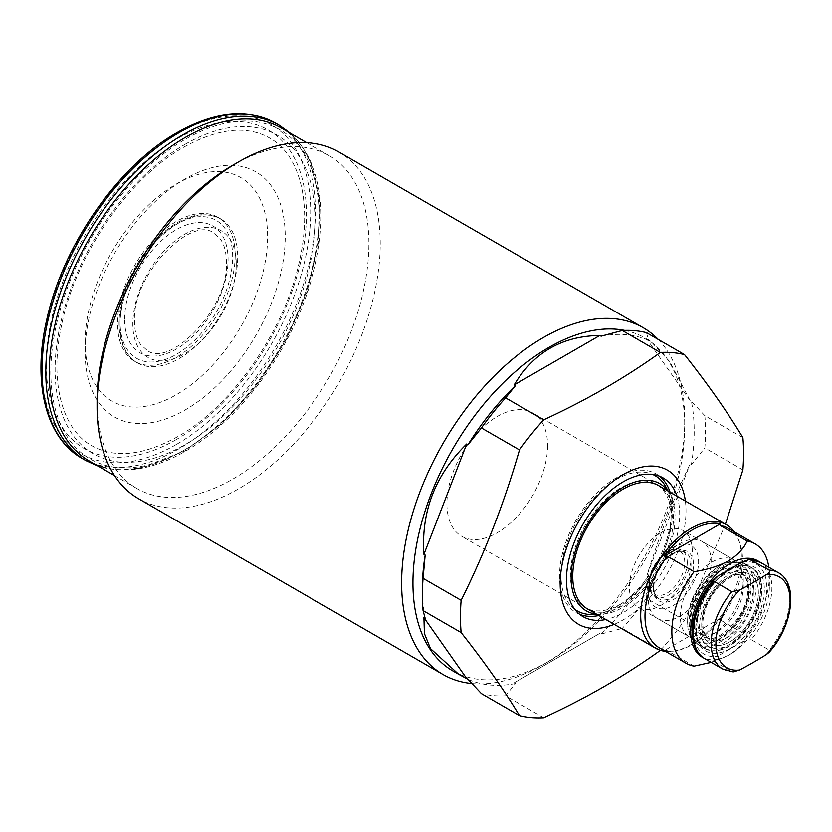 <?xml version="1.0" encoding="UTF-8"?>
<svg xmlns="http://www.w3.org/2000/svg" width="832" height="832" viewBox="0 0 832 832"><rect width="100%" height="100%" fill="white"/><g stroke="black" fill="none" stroke-linecap="round" stroke-linejoin="round"><path stroke-width="0.62" stroke-dasharray="4.16 3.12" d="M648.253 590.866A35.589 20.55 -60 0 1 673.41 547.269A35.589 20.55 -60 0 1 698.578 561.798A35.589 20.55 -60 0 1 673.41 605.394A35.589 20.55 -60 0 1 648.253 590.866L648.253 598.125A44.491 25.688 120 0 0 657.467 618.488A44.491 25.688 120 0 0 691.746 606.57A44.491 25.688 120 0 0 711.162 561.798A44.491 25.688 120 0 0 701.948 541.434A44.491 25.688 120 0 0 679.702 543.639A44.491 25.688 120 0 0 648.253 598.125M743.257 586.862A36.483 21.06 120 0 0 735.696 570.159A36.483 21.06 120 0 0 707.585 579.935A36.483 21.06 120 0 0 691.662 616.658A36.483 21.06 120 0 0 699.213 633.35A36.483 21.06 120 0 0 717.454 631.55A36.483 21.06 120 0 0 743.257 586.862L743.257 580.33A44.491 25.688 120 0 0 734.042 559.957A44.491 25.688 120 0 0 699.754 571.875A44.491 25.688 120 0 0 680.337 616.658A44.491 25.688 120 0 0 689.551 637.021A44.491 25.688 120 0 0 711.797 634.816A44.491 25.688 120 0 0 743.257 580.33M733.221 671.913L731.838 671.59A55.609 32.105 -60 0 1 722.706 669.011M704.756 658.642A55.609 32.105 120 0 0 713.877 661.222C713.222 659.266 714.428 657.602 717.506 656.219A52.052 30.056 -60 0 1 693.233 630.271A52.052 30.056 -60 0 1 717.506 576.306M778.326 572.686A55.609 32.105 -60 0 1 789.838 598.135A55.609 32.105 -60 0 1 769.194 650.021L751.234 639.652A55.609 32.105 120 0 0 771.888 587.777A55.609 32.105 120 0 0 760.365 562.318M713.877 661.222L731.838 671.59M742.581 561.829A52.052 30.056 -60 0 1 766.854 587.777A52.052 30.056 -60 0 1 742.581 641.742L717.506 656.219M742.581 641.742L751.234 639.652M769.194 650.021L769.735 650.718L768.986 652.465M734.344 531.877A71.188 41.101 -60 0 1 738.057 538.616A71.188 41.101 -60 0 1 691.028 644.623A71.188 41.101 -60 0 1 673.078 651.165A71.188 41.101 -60 0 1 665.382 651.321M620.766 604.053A71.188 41.101 -60 0 1 585.166 607.578A71.188 41.101 -60 0 1 574.257 550.534A71.188 41.101 -60 0 1 620.766 487.812A71.188 41.101 -60 0 1 656.354 484.286A71.188 41.101 -60 0 1 667.264 541.33A71.188 41.101 -60 0 1 620.766 604.053M660.837 532.74A44.491 25.688 -60 0 1 683.072 530.535A44.491 25.688 -60 0 1 689.894 566.186A44.491 25.688 -60 0 1 660.837 605.394A44.491 25.688 -60 0 1 638.591 607.599A44.491 25.688 -60 0 1 631.769 571.948A44.491 25.688 -60 0 1 660.837 532.74M719.035 566.342A44.491 25.688 -60 0 1 741.281 564.138A44.491 25.688 -60 0 1 748.093 599.789A44.491 25.688 -60 0 1 719.035 638.997A44.491 25.688 -60 0 1 696.79 641.202A44.491 25.688 -60 0 1 687.575 620.828A44.491 25.688 -60 0 1 719.035 566.342L720.606 565.438A46.717 26.967 -60 0 1 743.964 563.118A46.717 26.967 -60 0 1 751.119 600.548A46.717 26.967 -60 0 1 720.606 641.722A46.717 26.967 -60 0 1 697.247 644.03A46.717 26.967 -60 0 1 687.575 622.648A46.717 26.967 -60 0 1 720.606 565.438L719.035 566.342M728.239 528.351A68.962 39.811 -60 0 1 739.305 541.684A68.962 39.811 -60 0 1 720.314 619.965L747.157 635.471C743.766 643.032 737.537 649.657 728.468 655.335L730.038 654.43A55.609 32.105 -60 0 1 703.487 657.842M728.468 655.335L711.173 662.345M720.314 619.965L720.366 618.238A70.158 40.508 -60 0 1 692.286 644.509A70.158 40.508 -60 0 1 674.586 650.957A70.158 40.508 -60 0 1 664.269 650.676M694.054 666.13L667.202 650.634L664.217 650.666L720.366 618.238M667.202 650.634A68.962 39.811 -60 0 1 659.277 647.795M768.799 567.185A68.962 39.811 -60 0 1 769.371 575.422A68.962 39.811 -60 0 1 747.157 635.471M759.044 561.61A55.609 32.105 -60 0 1 769.371 586.321A55.609 32.105 -60 0 1 730.038 654.43M236.257 264.222A73.143 42.224 -60 0 1 184.538 353.798A73.143 42.224 -60 0 1 132.818 323.939A73.143 42.224 -60 0 1 184.538 234.354A73.143 42.224 -60 0 1 236.257 264.222M670.093 492.222A80.08 46.238 -60 0 1 672.786 510.578A80.08 46.238 -60 0 1 598.915 615.514M579.727 614.37A80.08 46.238 -60 0 1 576.118 612.633A80.08 46.238 -60 0 1 559.53 575.962A80.08 46.238 -60 0 1 594.485 495.373A80.08 46.238 -60 0 1 656.198 473.918A80.08 46.238 -60 0 1 659.516 476.174M677.019 496.215A80.08 46.238 -60 0 1 679.702 514.582A80.08 46.238 -60 0 1 605.831 619.507M667.763 490.87A73.476 42.422 -60 0 1 669.874 494.198A73.476 42.422 -60 0 1 675.033 517.275A73.476 42.422 -60 0 1 600.517 614.338A73.476 42.422 -60 0 1 596.586 614.172M574.829 609.357A78.031 45.053 -60 0 1 560.976 575.13A78.031 45.053 -60 0 1 593.497 498.264A78.031 45.053 -60 0 1 652.725 474.438M665.86 486.897A78.031 45.053 -60 0 1 671.341 511.42A78.031 45.053 -60 0 1 592.186 614.505M547.581 445.557A71.188 41.101 -60 0 1 516.506 517.192A71.188 41.101 -60 0 1 461.656 536.266A71.188 41.101 -60 0 1 446.909 503.682A71.188 41.101 -60 0 1 477.984 432.037A71.188 41.101 -60 0 1 532.834 412.974A71.188 41.101 -60 0 1 547.581 445.557M656.354 484.286L658.674 485.618A71.188 41.101 -60 0 1 673.41 518.211A71.188 41.101 -60 0 1 642.346 589.846A71.188 41.101 -60 0 1 587.486 608.92L585.166 607.578M120.047 324.771A83.2 48.038 -60 0 1 156.364 241.051A83.2 48.038 -60 0 1 220.47 218.764A83.2 48.038 -60 0 1 237.702 256.849A83.2 48.038 -60 0 1 201.386 340.569A83.2 48.038 -60 0 1 137.28 362.856A83.2 48.038 -60 0 1 120.047 324.771M235.186 255.393A83.2 48.038 -60 0 1 198.869 339.123A83.2 48.038 -60 0 1 134.763 361.41A83.2 48.038 -60 0 1 117.53 323.326A83.2 48.038 -60 0 1 153.847 239.595A83.2 48.038 -60 0 1 217.953 217.308A83.2 48.038 -60 0 1 235.186 255.393M85.124 342.025A129.022 74.495 -60 0 1 176.353 184.007A129.022 74.495 -60 0 1 267.592 236.683A129.022 74.495 -60 0 1 176.353 394.701A129.022 74.495 -60 0 1 85.124 342.025L85.124 352.196A141.482 81.682 -60 0 1 185.162 178.922A141.482 81.682 -60 0 1 285.21 236.683A141.482 81.682 -60 0 1 185.162 409.958A141.482 81.682 -60 0 1 85.124 352.196M232.981 165.121A192.202 110.968 -60 0 1 329.087 155.605A192.202 110.968 -60 0 1 368.888 243.589A192.202 110.968 -60 0 1 284.991 437.008A192.202 110.968 -60 0 1 136.885 488.498A192.202 110.968 -60 0 1 97.084 400.514M281.268 127.993A192.202 110.968 -60 0 1 321.069 215.977A192.202 110.968 -60 0 1 237.172 409.396A192.202 110.968 -60 0 1 89.066 460.886M338.749 151.934A200.21 115.586 -60 0 1 380.214 243.589A200.21 115.586 -60 0 1 292.822 445.068A200.21 115.586 -60 0 1 138.549 498.701M658.195 339.435A200.21 115.586 -60 0 1 684.736 419.401A200.21 115.586 -60 0 1 543.171 664.602A200.21 115.586 -60 0 1 471.9 683.53M624.686 330.398A192.202 110.968 -60 0 1 644.935 337.958A192.202 110.968 -60 0 1 684.736 425.942L684.736 419.401M690.123 400.629L647.306 339.706L650.822 341.359L669.833 361.712L690.123 400.629L691.382 401.346A192.202 110.968 -60 0 1 694.179 431.392A192.202 110.968 -60 0 1 691.382 464.651L690.123 463.923C674.627 496.122 660.348 532.906 647.306 574.288L690.123 463.923M601.089 336.201A192.202 110.968 -60 0 1 648.565 340.434L647.306 339.706M742.882 437.653L704.818 415.667A200.21 115.586 -60 0 1 705.505 431.392A200.21 115.586 -60 0 1 704.818 447.907L691.382 464.651M685.37 501.03A88.982 51.376 -60 0 1 685.994 510.942A88.982 51.376 -60 0 1 614.182 624.333M725.41 524.16L684.538 620.277A200.21 115.586 -60 0 1 660.358 650.354L622.284 628.378L601.089 634.067L599.83 633.35L514.197 682.791L599.83 633.35M684.538 620.277L646.464 598.291A200.21 115.586 -60 0 1 622.284 628.378M742.882 469.893L704.818 447.907M704.818 415.667L691.382 401.346M646.464 598.291L648.565 575.006A192.202 110.968 -60 0 1 601.089 634.067M648.565 575.006L647.306 574.288M543.66 717.725L505.586 695.75L515.455 683.509L514.197 682.791M515.455 683.509A192.202 110.968 -60 0 1 467.979 679.276M425.162 618.353A192.202 110.968 -60 0 1 422.365 588.318M684.736 425.942A192.202 110.968 -60 0 1 548.839 661.336A192.202 110.968 -60 0 1 452.733 670.852M646.464 332.654L648.565 340.434M505.586 695.75A200.21 115.586 -60 0 1 481.406 693.586M653.286 587.954A28.475 16.442 120 0 0 673.41 599.581A28.475 16.442 120 0 0 693.545 564.71A28.475 16.442 120 0 0 673.41 553.082A28.475 16.442 120 0 0 653.286 587.954M691.028 564.71A26.697 15.413 -60 0 1 679.38 591.573A26.697 15.413 -60 0 1 658.809 598.718A26.697 15.413 -60 0 1 653.286 586.498A26.697 15.413 -60 0 1 664.934 559.634A26.697 15.413 -60 0 1 685.506 552.49A26.697 15.413 -60 0 1 691.028 564.71M687.253 562.526A26.697 15.413 120 0 0 681.73 550.306A26.697 15.413 120 0 0 661.159 557.461A26.697 15.413 120 0 0 649.511 584.324A26.697 15.413 120 0 0 655.034 596.544A26.697 15.413 120 0 0 675.605 589.389A26.697 15.413 120 0 0 687.253 562.526M649.511 582.868A24.918 14.383 -60 0 1 667.129 552.354A24.918 14.383 -60 0 1 684.736 562.526A24.918 14.383 -60 0 1 667.129 593.039A24.918 14.383 -60 0 1 649.511 582.868M701.73 625.373A40.04 23.119 120 0 0 730.038 641.722A40.04 23.119 120 0 0 758.358 592.675A40.04 23.119 120 0 0 730.038 576.326A40.04 23.119 120 0 0 701.73 625.373M753.324 592.675A36.483 21.06 -60 0 1 737.402 629.387A36.483 21.06 -60 0 1 709.28 639.163A36.483 21.06 -60 0 1 701.73 622.461A36.483 21.06 -60 0 1 717.652 585.749A36.483 21.06 -60 0 1 745.763 575.973A36.483 21.06 -60 0 1 753.324 592.675M694.554 624.218A46.717 26.967 120 0 0 704.174 648.024A46.717 26.967 120 0 0 739.201 636.501A46.717 26.967 120 0 0 760.49 590.918A46.717 26.967 120 0 0 750.88 567.112A46.717 26.967 120 0 0 715.842 578.635A46.717 26.967 120 0 0 694.554 624.218M699.587 624.406A43.16 24.918 120 0 0 728.135 645.289A43.16 24.918 120 0 0 760.5 593.642A43.16 24.918 120 0 0 731.952 572.759A43.16 24.918 120 0 0 699.587 624.406M690.154 621.681A46.717 26.967 120 0 0 699.764 645.486A46.717 26.967 120 0 0 734.802 633.963A46.717 26.967 120 0 0 756.09 588.38A46.717 26.967 120 0 0 746.481 564.574A46.717 26.967 120 0 0 711.443 576.098A46.717 26.967 120 0 0 690.154 621.681M690.144 618.956A43.16 24.918 120 0 0 718.692 639.839A43.16 24.918 120 0 0 751.057 588.193A43.16 24.918 120 0 0 722.509 567.31A43.16 24.918 120 0 0 690.144 618.956M697.372 618.03A36.483 21.06 120 0 0 704.881 636.626A36.483 21.06 120 0 0 732.243 627.63A36.483 21.06 120 0 0 748.862 592.03A36.483 21.06 120 0 0 741.364 573.435A36.483 21.06 120 0 0 714.002 582.431A36.483 21.06 120 0 0 697.372 618.03M692.349 617.843A40.04 23.119 120 0 0 718.838 637.229A40.04 23.119 120 0 0 748.862 589.306A40.04 23.119 120 0 0 722.374 569.92A40.04 23.119 120 0 0 692.349 617.843M753.272 594.568A36.483 21.06 120 0 0 745.763 575.973A36.483 21.06 120 0 0 718.401 584.979A36.483 21.06 120 0 0 701.782 620.568A36.483 21.06 120 0 0 709.28 639.163A36.483 21.06 120 0 0 736.642 630.167A36.483 21.06 120 0 0 753.272 594.568M701.782 623.293A40.04 23.119 120 0 0 728.27 642.678A40.04 23.119 120 0 0 758.306 594.755A40.04 23.119 120 0 0 731.817 575.37A40.04 23.119 120 0 0 701.782 623.293M728.78 570.159A46.717 26.967 -60 0 1 752.138 567.84A46.717 26.967 -60 0 1 759.304 605.27A46.717 26.967 -60 0 1 728.78 646.443A46.717 26.967 -60 0 1 705.422 648.752A46.717 26.967 -60 0 1 698.266 611.322A46.717 26.967 -60 0 1 728.78 570.159M730.038 648.617A48.495 27.997 -60 0 1 695.75 628.826A48.495 27.997 -60 0 1 730.038 569.431A48.495 27.997 -60 0 1 764.338 589.222A48.495 27.997 -60 0 1 730.038 648.617M185.162 144.269A183.924 106.184 -60 0 1 315.214 219.357A183.924 106.184 -60 0 1 185.162 444.61A183.924 106.184 -60 0 1 55.11 369.533A183.924 106.184 -60 0 1 185.162 144.269M176.353 439.525A183.924 106.184 -60 0 1 46.301 364.447A183.924 106.184 -60 0 1 176.353 139.183A183.924 106.184 -60 0 1 306.415 214.271A183.924 106.184 -60 0 1 176.353 439.525M185.162 449.561A189.977 109.678 -60 0 1 50.835 371.998A189.977 109.678 -60 0 1 185.162 139.329A189.977 109.678 -60 0 1 319.498 216.882A189.977 109.678 -60 0 1 185.162 449.561M279.417 125.382A193.534 111.738 -60 0 1 309.078 280.467A193.534 111.738 -60 0 1 182.645 451.006A193.534 111.738 -60 0 1 85.883 460.595M275.642 123.209A193.534 111.738 -60 0 1 305.302 278.283A193.534 111.738 -60 0 1 178.87 448.833A193.534 111.738 -60 0 1 82.108 458.411M176.353 444.475A189.977 109.678 -60 0 1 42.026 366.912A189.977 109.678 -60 0 1 176.353 134.243A189.977 109.678 -60 0 1 310.69 211.796A189.977 109.678 -60 0 1 176.353 444.475M124.634 319.218A73.143 42.224 -60 0 1 176.353 229.632A73.143 42.224 -60 0 1 228.072 259.501A73.143 42.224 -60 0 1 176.353 349.076A73.143 42.224 -60 0 1 124.634 319.218M120.047 321.87A79.633 45.978 -60 0 1 176.353 224.328A79.633 45.978 -60 0 1 232.669 256.849A79.633 45.978 -60 0 1 176.353 354.38A79.633 45.978 -60 0 1 120.047 321.87M653.806 587.226C654.035 593.237 655.699 597.074 658.809 598.718L655.034 596.544C651.113 594.183 649.095 589.867 648.981 583.596C648.159 565.115 670.675 542.214 681.73 550.306L685.506 552.49C681.626 551.335 678.413 548.61 666.245 559.281C658.351 567.902 654.202 577.21 653.806 587.226M673.41 547.269L679.702 543.639M699.213 633.35L704.881 636.626C715.354 646.568 748.093 616.46 747.822 590.574C747.916 581.464 745.763 575.754 741.364 573.435L745.763 575.973C740.73 574.465 735.998 570.773 719.181 586.165C708.739 597.979 703.269 610.563 702.77 623.917C703.404 636.303 708.001 638.394 709.28 639.163C704.891 636.844 702.728 631.134 702.822 622.024C703.934 608.941 709.509 596.856 719.545 585.79C734.594 571.802 740.938 573.986 745.763 575.973L735.696 570.159M701.948 541.434L734.042 559.957M657.467 618.488L689.551 637.021M717.454 631.55L711.797 634.816M704.174 648.024C723.434 661.627 761.166 624.416 761.54 592.374C761.696 579.54 758.139 571.116 750.88 567.112L746.481 564.574C719.857 552.583 690.841 591.271 689.114 620.225C688.938 633.017 692.484 641.441 699.764 645.486L704.174 648.024M741.281 564.138L683.072 530.535M697.247 644.03L705.422 648.752C685.412 640.973 700.731 584.813 729.674 570.242C738.806 565.271 746.294 564.47 752.138 567.84L743.964 563.118M674.586 650.957L673.078 651.165M739.305 541.684L738.057 538.616M769.371 586.321L769.371 575.422M687.575 620.828L687.575 622.648M696.79 641.202L638.591 607.599M183.872 147.118C218.171 128.201 246.75 125.164 269.61 138.008C298.834 153.93 312.208 200.845 300.248 257.161C286.697 327.621 233.158 405.798 177.642 436.675C143.354 455.593 114.774 458.63 91.915 445.786C62.691 429.863 49.317 382.949 61.277 326.643C74.828 256.183 128.367 178.006 183.872 147.118M98.103 466.107L139.017 468.499L184.434 451.183L222.206 423.228L256.932 385.247L285.969 340.163L307.081 291.47L318.614 242.913L319.675 198.193L310.055 160.649L290.295 133.214M146.765 350.054L140.754 344.614C136.729 339.31 134.649 331.625 134.514 321.578C131.446 274.706 192.234 214.365 214.126 233.386L220.137 238.815C224.162 244.13 226.242 251.805 226.387 261.862C229.445 308.734 168.657 369.065 146.765 350.054M583.034 616.626L576.118 612.633M669.874 494.198L668.179 491.109M587.486 608.92L461.656 536.266M217.953 217.308L220.47 218.764C201.791 209.83 181.095 215.925 158.382 237.058C149.895 245.284 142.48 254.862 136.136 265.762C124.956 285.366 119.246 304.554 119.007 323.326C119.309 346.05 128.471 358.27 137.28 362.856L134.763 361.41M176.353 184.007L185.162 178.922M329.087 155.605L306.717 142.688M650.822 341.359L644.935 337.958M548.839 661.336L543.171 664.602M136.885 488.498L114.514 475.582M658.674 485.618L532.834 412.974M600.517 614.338L596.991 614.401M663.125 477.911L656.198 473.918"/><path stroke-width="1.25" d="M739.627 590.054A52.478 30.295 120 0 0 715.905 643.708A52.478 30.295 120 0 0 739.627 669.978L733.221 671.913L722.706 669.011A55.609 32.105 -60 0 1 711.194 643.552A55.609 32.105 -60 0 1 731.838 591.666L713.534 581.017L714.147 578.791L717.506 576.306L742.581 561.829L749.59 559.406L769.194 570.097C769.943 571.813 769.007 573.31 766.397 574.6A442.208 255.299 0 0 1 739.627 590.054L731.838 591.666M739.627 669.978A442.208 255.299 0 0 0 766.397 654.514A52.478 30.295 120 0 0 790.119 600.86A52.478 30.295 120 0 0 766.397 574.6M769.194 570.097A55.609 32.105 -60 0 1 778.326 572.686C798.949 583.409 792.615 626.912 768.986 652.465L766.397 654.514M665.382 651.321A71.188 41.101 -60 0 1 655.439 648.149A71.188 41.101 -60 0 1 644.53 591.105A71.188 41.101 -60 0 1 691.028 528.382A71.188 41.101 -60 0 1 726.627 524.857A71.188 41.101 -60 0 1 734.344 531.877M703.487 657.842A55.609 32.105 -60 0 1 693.389 613.735A55.609 32.105 -60 0 1 730.038 563.618A55.609 32.105 -60 0 1 759.044 561.61M720.314 525.522L747.157 541.018C743.766 548.59 737.537 555.214 728.468 560.893C718.64 566.124 707.169 569.722 694.054 571.678L667.202 556.182L664.217 556.213A70.158 40.508 -60 0 1 692.286 529.942A70.158 40.508 -60 0 1 720.366 523.796L720.314 525.522A68.962 39.811 -60 0 1 728.239 528.351L755.082 543.858A68.962 39.811 -60 0 1 768.799 567.185M711.173 662.345L694.054 666.13A68.962 39.811 -60 0 1 686.13 663.291A68.962 39.811 -60 0 1 694.054 571.678M686.13 663.291L659.277 647.795A68.962 39.811 -60 0 1 667.202 556.182M747.157 541.018A68.962 39.811 -60 0 1 755.082 543.858M720.366 523.796L664.217 556.213M598.915 615.514A80.08 46.238 -60 0 1 579.727 614.37M605.831 619.507A80.08 46.238 -60 0 1 583.034 616.626A80.08 46.238 -60 0 1 566.457 579.966A80.08 46.238 -60 0 1 601.411 499.366A80.08 46.238 -60 0 1 663.125 477.911A80.08 46.238 -60 0 1 677.019 496.215M596.586 614.172A73.476 42.422 -60 0 1 571.126 577.262A73.476 42.422 -60 0 1 609.346 497.349A73.476 42.422 -60 0 1 667.763 490.87M652.725 474.438A78.031 45.053 -60 0 1 665.86 486.897L668.179 491.109M655.439 648.149L587.486 608.92A71.188 41.101 -60 0 1 572.749 576.326A71.188 41.101 -60 0 1 603.814 504.691A71.188 41.101 -60 0 1 658.674 485.618L726.627 524.857M471.9 683.53A200.21 115.586 -60 0 1 443.071 674.523L138.549 498.701A200.21 115.586 -60 0 1 97.084 407.056L97.084 400.514A192.202 110.968 -60 0 1 232.981 165.121L238.649 161.855A200.21 115.586 -60 0 1 338.749 151.934L643.271 327.756A200.21 115.586 -60 0 1 658.195 339.435M114.514 475.582L89.066 460.886A192.202 110.968 -60 0 1 49.265 372.902A192.202 110.968 -60 0 1 133.162 179.483A192.202 110.968 -60 0 1 281.268 127.993L306.717 142.688M97.084 407.056A200.21 115.586 -60 0 1 238.649 161.855M443.071 674.523A200.21 115.586 -60 0 1 401.606 582.868A200.21 115.586 -60 0 1 488.998 381.389A200.21 115.586 -60 0 1 643.271 327.756M660.358 650.354C625.747 675.293 586.851 697.746 543.66 717.725A200.21 115.586 -60 0 1 519.48 715.572C504.327 690.383 484.879 662.709 461.126 632.559L423.062 610.584L425.162 618.353L423.904 617.635L424.414 633.558L430.477 648.617L458.63 674.253L452.733 670.852A192.202 110.968 -60 0 1 412.932 582.868A192.202 110.968 -60 0 1 484.952 402.782A192.202 110.968 -60 0 1 624.686 330.398M461.126 632.559A200.21 115.586 -60 0 1 460.439 616.834A200.21 115.586 -60 0 1 461.126 600.319C484.879 552.666 504.327 502.538 519.48 449.935A200.21 115.586 -60 0 1 543.66 419.848C586.851 399.87 625.747 377.416 660.358 352.477A200.21 115.586 -60 0 1 684.538 354.64C708.282 384.79 727.73 412.454 742.882 437.653A200.21 115.586 -60 0 1 743.569 453.367A200.21 115.586 -60 0 1 742.882 469.893L725.41 524.16M423.062 610.584A200.21 115.586 -60 0 1 422.365 594.859A200.21 115.586 -60 0 1 423.062 578.334L425.162 555.058A192.202 110.968 -60 0 0 422.365 588.318L422.365 594.859M519.48 449.935L481.406 427.95L467.979 444.704L466.721 443.976C435.292 474.739 421.023 511.524 423.904 554.33L425.162 555.058M467.979 444.704A192.202 110.968 -60 0 1 515.455 385.632L514.197 384.914C533.551 352.508 562.099 336.024 599.83 335.473L601.089 336.201L622.284 330.502A200.21 115.586 -60 0 1 646.464 332.654L684.538 354.64M614.182 624.333A88.982 51.376 -60 0 1 560.165 583.596A88.982 51.376 -60 0 1 618.623 477.37A88.982 51.376 -60 0 1 685.37 501.03M519.48 715.572L481.406 693.586L467.979 679.276L458.63 674.253M660.358 352.477L622.284 330.502M543.66 419.848L505.586 397.873L515.455 385.632M481.406 427.95A200.21 115.586 -60 0 1 505.586 397.873M461.126 600.319L423.062 578.334M596.991 614.401L592.186 614.505A78.031 45.053 -60 0 1 574.829 609.357M659.516 476.174A80.08 46.238 -60 0 1 670.093 492.222M423.904 617.635L466.721 678.548M466.721 443.976L423.904 554.33M599.83 335.473L514.197 384.914M713.877 581.298A55.609 32.105 120 0 0 693.233 633.183A55.609 32.105 120 0 0 704.756 658.642C696.946 654.451 692.765 645.476 692.193 631.727C692.827 612.966 700.128 595.338 714.095 578.854M749.85 559.416L760.365 562.318A55.609 32.105 120 0 0 751.234 559.738M98.103 466.107L85.883 460.595A193.534 111.738 -60 0 1 56.222 305.51A193.534 111.738 -60 0 1 182.645 134.971A193.534 111.738 -60 0 1 279.417 125.382L275.642 123.209A193.534 111.738 -60 0 0 178.87 132.787A193.534 111.738 -60 0 0 52.447 303.337A193.534 111.738 -60 0 0 82.108 458.411C45.562 437.965 32.063 382.19 46.852 319.249C62.972 245.076 118.425 165.485 177.091 132.61C214.843 111.322 247.686 108.191 275.642 123.209M704.756 658.642L722.706 669.011M760.365 562.318L778.326 572.686M85.883 460.595L82.108 458.411M290.295 133.214L279.417 125.382"/></g></svg>

